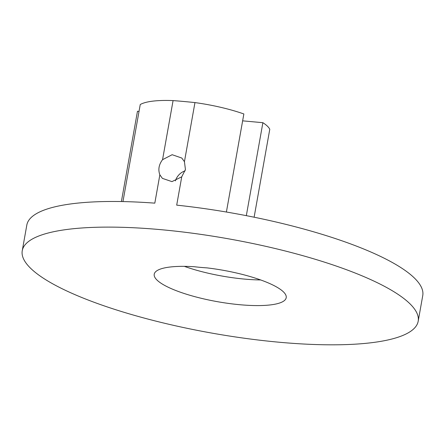 <?xml version="1.0" encoding="UTF-8"?>
<svg xmlns="http://www.w3.org/2000/svg" width="445" height="445" viewBox="0 0 445 445"><rect width="100%" height="100%" fill="white"/><g stroke="black" fill="none" stroke-linecap="round" stroke-linejoin="round"><path stroke-width="0.67" d="M31.1 268.741A201.084 47.865 10.1 0 1 22.25 250.702A201.084 47.865 10.1 0 1 228.613 238.843A201.084 47.865 10.1 0 1 418.183 321.229A201.084 47.865 10.1 0 1 245.968 338.45A201.084 47.865 10.1 0 1 31.1 268.741M194.293 266.727A67.028 15.953 -169.9 0 0 154.226 274.215A67.028 15.953 -169.9 0 0 217.416 301.677A67.028 15.953 -169.9 0 0 286.207 297.722A67.028 15.953 -169.9 0 0 206.914 267.873A67.696 16.115 -169.9 0 1 194.293 266.727M122.959 201.579L140.247 104.531A67.696 16.115 10.1 0 1 173.077 100.598L162.553 159.677C158.859 164.6 157.958 169.651 159.85 174.829L154.81 203.148A201.084 47.865 10.1 0 0 26.817 225.064L22.25 250.702M226.394 212.026L243.86 113.965A67.696 16.115 10.1 0 0 194.955 102.589A201.084 47.865 -169.9 0 0 173.077 100.598M260.642 279.944A67.028 15.953 10.1 0 1 184.358 266.355M159.85 174.829L162.408 178.378L171.942 181.616L181.732 176.826L176.693 205.139A201.084 47.865 10.1 0 1 422.75 295.591L418.183 321.229M121.39 201.546L137.472 111.267L139.024 111.411M242.636 120.845L262.884 122.692A67.696 16.115 10.1 0 1 269.781 129.256L254.117 217.21M194.955 102.589L184.436 161.668L181.777 158.031L172.143 154.71L162.553 159.677M181.732 176.826L185.437 169.567L184.436 161.668M246.324 215.653L262.884 122.692M185.148 170.835A14.073 12.866 -46.4 0 0 175.436 180.876"/></g></svg>
